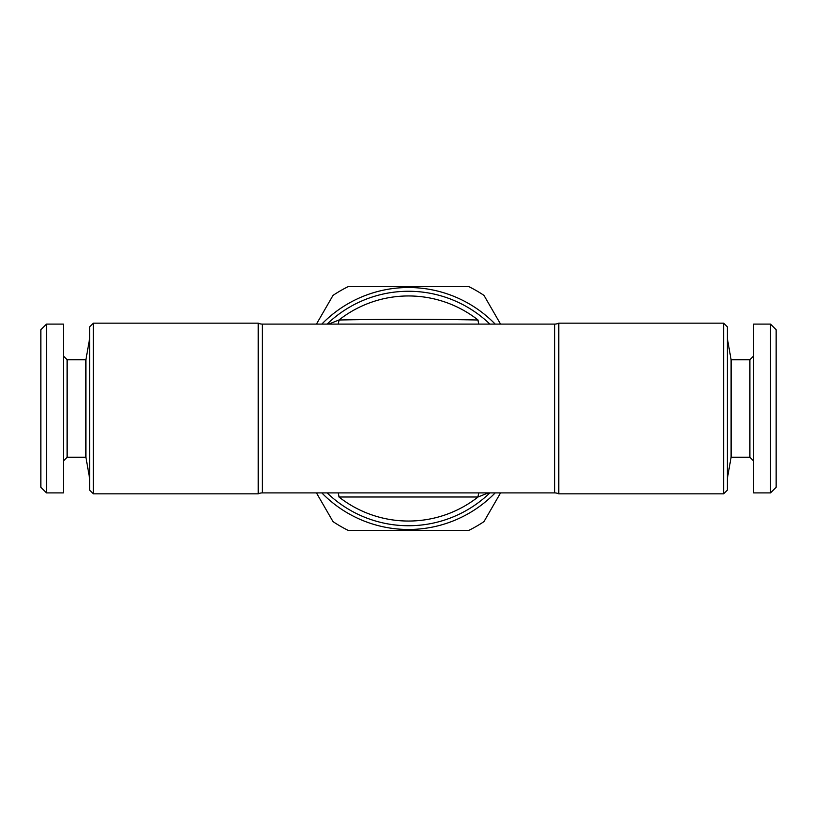 <?xml version="1.0" encoding="UTF-8"?>
<svg xmlns="http://www.w3.org/2000/svg" width="817" height="817" viewBox="0 0 817 817"><rect width="100%" height="100%" fill="white"/><g stroke="black" fill="none" stroke-linecap="round" stroke-linejoin="round"><path stroke-width="1.23" d="M776.15 487.279L770.523 492.906L753.642 492.906L753.642 324.094L770.523 324.094L776.15 329.721L776.15 487.279M753.642 461.023L749.894 457.275L749.894 359.725L753.642 355.977M749.894 457.275L731.103 457.275L727.375 478.374M749.894 359.725L731.103 359.725L727.375 338.626M321.827 324.094A120.987 120.987 0 0 1 495.173 324.094M495.173 492.906A120.987 120.987 0 0 1 321.827 492.906M500.555 492.906L483.97 521.624A135.99 135.99 0 0 1 468.733 530.427L348.267 530.427A135.99 135.99 0 0 1 333.03 521.624L316.445 492.906M316.445 324.094L333.03 295.376A135.99 135.99 0 0 1 348.267 286.573L468.733 286.573A135.99 135.99 0 0 1 483.97 295.376L500.555 324.094M93.373 493.846L89.625 490.098L89.625 326.902L93.373 323.154L258.233 323.154L258.233 493.846L93.373 493.846L93.373 323.154M723.627 493.846L727.375 490.098L727.375 326.902L723.627 323.154L558.767 323.154L558.767 493.846L723.627 493.846L723.627 323.154M258.233 493.846A9.375 9.375 0 0 1 262.328 492.906L554.672 492.906L554.672 324.094L262.328 324.094A9.375 9.375 0 0 1 258.233 323.154M554.672 492.906A9.375 9.375 0 0 1 558.767 493.846M554.672 324.094A9.375 9.375 0 0 0 558.767 323.154M85.897 457.275L67.106 457.275L67.106 359.725L85.897 359.725L85.897 457.275L89.625 478.374M85.897 359.725L89.625 338.626M67.106 359.725L63.358 355.977M67.106 457.275L63.358 461.023M46.477 324.094L46.477 492.906L63.358 492.906L63.358 324.094L46.477 324.094L40.85 329.721L40.85 487.279L46.477 492.906M478.874 492.906A9.375 2.921 86.5 0 0 478.037 496.991L338.963 496.991A112.542 112.542 0 0 0 478.037 496.991L488.3 492.906M338.126 324.094A9.375 2.921 86.5 0 0 338.963 320.009C385.215 319.079 431.57 319.079 478.037 320.009A9.375 2.921 -86.5 0 0 478.874 324.094M478.037 320.009A112.542 112.542 0 0 0 338.963 320.009L328.7 324.094M327.137 324.094A117.239 117.239 0 0 1 489.863 324.094A117.239 117.239 0 0 0 327.137 324.094M489.863 492.906A117.239 117.239 0 0 1 327.137 492.906A117.239 117.239 0 0 0 489.863 492.906M338.126 492.906A9.375 2.921 -86.5 0 1 338.963 496.991M731.103 457.275L731.103 359.725M770.523 492.906L770.523 324.094M262.328 492.906L262.328 324.094"/></g></svg>

